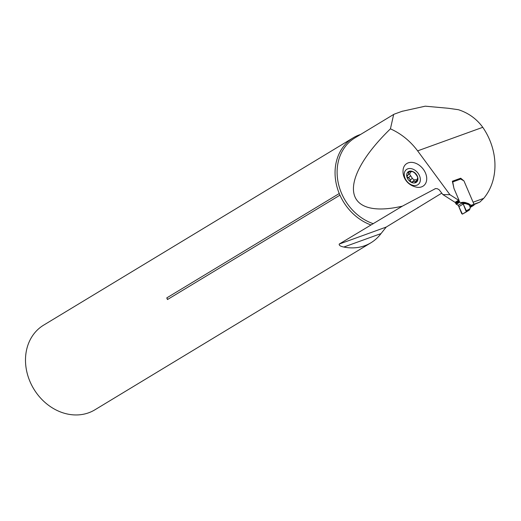 <?xml version="1.0" encoding="UTF-8"?>
<svg xmlns="http://www.w3.org/2000/svg" width="521" height="521" viewBox="0 0 521 521"><rect width="100%" height="100%" fill="white"/><g stroke="black" fill="none" stroke-linecap="round" stroke-linejoin="round"><path stroke-width="0.78" d="M406.621 163.659A13.956 10.094 50.1 0 1 423.365 169.332A13.956 10.094 50.1 0 1 426.178 182.122A13.956 10.094 50.1 0 1 417.113 187.286C406.667 185.378 402.479 176.652 403.059 170.497A13.956 10.094 50.1 0 1 406.621 163.659M390.431 128.837C336.481 181.288 342.447 219.947 402.368 206.16L435.549 188.582L437.34 188.713L439.138 189.755L442.863 194.567L449.936 194.704L417.627 150.869C410.203 140.983 401.137 133.643 390.431 128.837L393.668 114.438L394.599 114.014M401.958 111.351L425.26 106.18L448.334 108.277L458.408 109.71C468.451 112.972 476.572 118.84 482.772 127.306A59.472 49.821 -121.2 0 1 483.703 198.371L479.861 202.083L474.071 204.577M402.368 206.16L339.21 244.069L386.217 227.065L441.795 193.122M483.703 198.371L473.094 202.207L463.983 180.956L460.707 178.215L452.352 181.236L453.993 188.517L458.864 199.875L458.571 200.22L455.048 202.35L442.863 194.567M449.936 194.704L458.571 200.22M417.777 207.658L417.862 207.918A49.488 41.459 -121.2 0 0 418.089 207.469M386.217 227.065L381.001 233.597A49.488 41.459 -121.2 0 1 370.945 242.766L94.868 409.832A49.488 41.459 -121.2 0 1 33.78 388.953A49.488 41.459 -121.2 0 1 43.627 325.15L353.192 137.818A49.488 41.459 -121.2 0 1 359.399 134.854A49.488 41.459 -121.2 0 1 360.623 134.438M370.945 242.766A49.488 41.459 -121.2 0 1 343.834 247.039C340.506 246.387 338.963 245.398 339.21 244.069M370.848 224.922A49.488 41.459 -121.2 0 1 339.959 195.16L167.469 299.542L166.766 297.901A2.377 1.993 -121.2 0 1 167.469 299.542M353.192 137.818A49.488 41.459 -121.2 0 0 339.256 193.519L166.766 297.901M460.356 178.429L460.707 178.215M473.954 204.212L479.861 202.083M339.256 193.519L339.959 195.16M412.912 171.663L408.366 171.696A6.649 4.806 50.1 0 1 413.837 172.08A6.649 4.806 50.1 0 1 417.77 177.42A6.649 4.806 50.1 0 1 416.24 182.376A6.649 4.806 50.1 0 1 410.776 181.992A6.649 4.806 50.1 0 1 406.842 176.652A6.649 4.806 50.1 0 1 408.366 171.696L408.217 171.806M418.083 173.259A9.515 6.884 -129.9 0 0 404.537 172.301A9.515 6.884 -129.9 0 0 414.293 185.548A9.515 6.884 -129.9 0 0 418.083 173.259M412.84 171.643L415.094 173.337L416.917 175.811L417.77 177.42L417.275 178.573L417.868 178.078M417.757 178.625L417.862 178.299M417.868 178.241L416.24 182.376L413.843 181.217L412.28 182.2M412.456 181.888L410.776 181.992L409.669 178.677L406.842 176.652L408.594 174.099L408.269 172.9L409.91 171.526M407.064 175.271L407.487 175.147M408.366 171.696L408.269 172.9M408.197 172.855L409.832 171.487M408.08 174.88L410.288 173.031L410.789 171.93M409.955 180.364L412.332 178.325L409.343 173.819M408.132 177.889L410.496 175.916M416.833 179.673L414.84 179.856M414.319 180.214L412.319 178.384M414.99 182.07L416.787 180.559M465.794 212.216L469.304 210.093L462.394 214.138L465.794 212.216L462.394 214.138L461.697 213.603L458.337 205.417L456.383 204.258A0.99 0.827 -121.2 0 1 455.875 203.698L455.634 203.131A0.99 0.827 -121.2 0 1 455.543 202.695A0.99 0.827 58.8 0 0 455.452 202.259L455.4 202.135M460.375 178.416L452.371 181.315L460.336 178.442A0.795 0.43 70.1 0 1 460.375 178.416A0.795 0.43 70.1 0 1 461.02 178.944A1.192 0.996 58.8 0 0 461.626 179.608L463.592 180.657A0.99 0.827 -121.2 0 1 464.094 181.217L473.98 204.271A0.795 0.43 70.1 0 1 474.084 204.922L474.032 205.092A0.795 0.43 70.1 0 1 473.921 205.222L472.117 205.873A0.795 0.43 -109.9 0 0 472.234 205.73L472.28 205.574A0.795 0.43 -109.9 0 0 472.176 204.922L473.98 204.271M452.449 181.653A0.795 0.43 70.1 0 1 452.638 181.972L452.795 182.337A1.348 1.127 -121.2 0 1 452.892 182.669L453.778 187.54A6.584 5.516 58.8 0 0 454.273 189.162L458.968 200.129A0.99 0.827 -121.2 0 1 459.06 200.565A0.99 0.827 58.8 0 0 459.151 201.002L459.398 201.568A0.99 0.827 58.8 0 0 459.9 202.128L460.798 202.604L463.136 202.259A1.589 0.814 -98.4 0 0 463.436 202.962L462.055 203.164L460.798 202.604M468.451 203.555A1.589 0.625 -72.3 0 0 468.483 204.336L465.116 203.262A1.589 0.625 107.7 0 1 465.084 202.474L468.451 203.555L471.225 205.391A6.74 5.646 -121.2 0 1 471.57 205.189M471.551 205.15L472.176 204.922M469.304 210.093L470.027 208.732L466.328 210.803L463.189 203.939L462.055 203.164M466.282 211.786L462.394 214.138L458.897 206.629L463.221 204.011L466.282 211.786L466.328 210.803M463.189 203.939L464.159 203.633L463.436 202.962L465.116 203.262L465.533 203.652L464.159 203.633M469.011 204.857L470.092 206.798L471.179 205.424L465.533 203.652M470.391 207.176L471.14 206.902A0.795 0.43 70.1 0 1 471.101 206.922A0.795 0.43 70.1 0 1 471.056 206.935M471.14 206.902L473.921 205.222M470.776 206.687L472.117 205.873A5.946 4.982 58.8 0 0 471.375 206.231A5.946 4.982 58.8 0 0 471.277 206.29L470.066 207.899M470.176 207.736A0.795 0.625 -167 0 0 470.202 207.645L471.238 206.316A0.795 0.449 -123.4 0 0 471.192 205.411L471.225 205.391A0.795 0.43 -122.7 0 1 471.277 206.29L471.245 206.309A0.795 0.443 -123.6 0 0 471.179 205.424L468.32 204.401M470.027 208.732L470.202 207.651A0.795 0.625 -167 0 0 470.189 207.391L470.092 206.798M393.668 114.444L354.892 137.909A48.531 40.658 58.8 0 0 338.285 183.073A48.531 40.658 58.8 0 0 373.342 223.724M417.627 150.869L482.772 127.306M435.563 188.582L434.944 188.804M381.001 233.597L343.834 247.039M409.994 180.286L412.332 178.325M408.223 177.876L410.561 175.916M414.963 181.985L416.78 180.461M461.02 178.944L452.638 181.972M463.136 202.259L465.084 202.474M458.897 206.629L463.221 204.011M458.22 205.313L461.886 203.092M456.383 204.258L459.9 202.128M455.875 203.698L459.398 201.568M455.634 203.131L459.151 201.002M455.543 202.695L459.06 200.565M455.452 202.259L458.968 200.129M402.609 111.116L394.462 114.066M414.97 179.667L412.717 181.555M471.101 206.922L470.385 207.182"/></g></svg>
